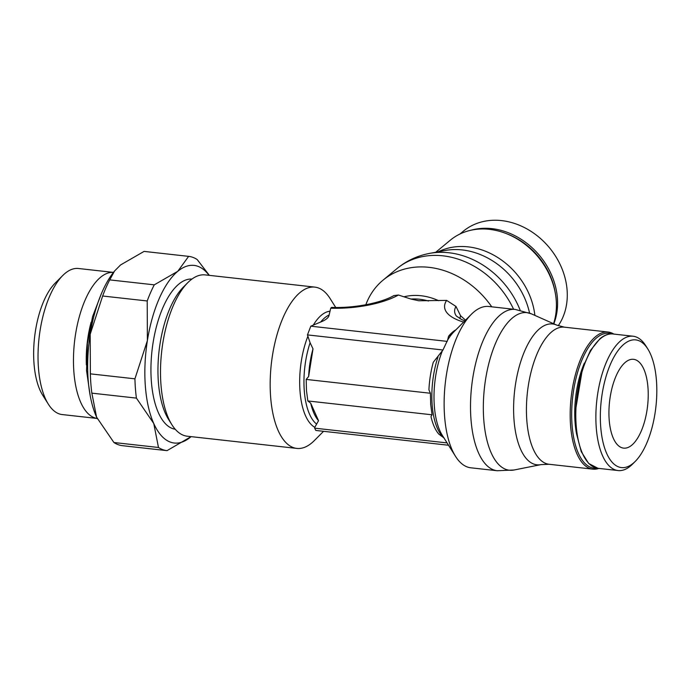 <?xml version="1.0" encoding="UTF-8"?>
<svg xmlns="http://www.w3.org/2000/svg" width="691" height="691" viewBox="0 0 691 691"><rect width="100%" height="100%" fill="white"/><g stroke="black" fill="none" stroke-linecap="round" stroke-linejoin="round"><path stroke-width="1.04" d="M323.552 431.314L314.293 440.616A81.149 34.749 -83.6 0 1 296.854 448.416A81.149 34.749 -83.6 0 1 270.63 396.962A81.149 34.749 -83.6 0 1 314.828 287.111A81.149 34.749 -83.6 0 1 330.117 298.564L335.714 307.478M314.828 287.111L205.167 274.897A81.149 34.749 96.4 0 0 187.736 282.705A81.149 34.749 96.4 0 0 160.977 384.74A81.149 34.749 96.4 0 0 171.912 424.749A81.149 34.749 96.4 0 0 187.201 436.202L296.854 448.416M308.644 376.483A54.943 23.52 -83.6 0 1 313.006 348.851L308.644 376.483L306.182 379.419L306.484 390.631L307.84 400.961L310.7 403.181L318.534 420.698L314.811 427.306L314.63 428.161L315.847 430.45L448.537 445.237M556.601 325.072A70.845 30.335 96.4 0 0 539.688 328.657A70.845 30.335 96.4 0 0 514.009 419.869A70.845 30.335 96.4 0 0 541.053 464.602L549.112 464.274A68.979 29.532 96.4 0 1 526.827 420.534A68.979 29.532 96.4 0 1 551.824 331.732A68.979 29.532 96.4 0 1 564.392 327.163L556.601 325.072L531.448 313.861L515.175 309.43L488.787 306.493A81.149 34.749 96.4 0 0 471.348 314.301L453.832 331.896A59.089 25.299 96.4 0 0 447.63 340.067L442.974 350L307.452 334.902L310.095 342.753L313.006 348.851M465.527 320.149L460.577 315.752L455.991 306.467L446.645 300.395L418.841 300.766L410.981 299.056L398.413 295.022L393.835 295.593C381.363 302.883 354.353 308.359 331.533 307.4L330.73 308.212L329.106 315.018M307.452 334.902L310.795 326.187L313.299 325.107A59.089 25.299 -83.6 0 1 321.436 315.156A59.089 25.299 -83.6 0 1 330.039 311.218M471.348 314.301A81.149 34.749 96.4 0 0 444.589 416.336A81.149 34.749 96.4 0 0 455.524 456.345A81.149 34.749 96.4 0 0 470.813 467.798L497.2 470.735L514.052 470.001A79.284 33.945 96.4 0 1 483.786 419.947A79.284 33.945 96.4 0 1 512.532 317.877A79.284 33.945 96.4 0 1 531.448 313.861M444.227 438.129L438.82 434.103A54.943 23.52 96.4 0 1 430.985 416.578L432.056 414.799L430.7 404.468L430.398 393.257L428.93 389.879A54.943 23.52 96.4 0 1 433.292 362.248L442.974 350M447.63 340.058L448.563 336.267L456.069 329.65M365.833 304.757A81.149 67.036 50.3 0 1 383.047 280.149A81.149 67.036 50.3 0 1 429.051 267.339A81.149 67.036 50.3 0 1 491.733 306.821M647.795 348.946L645.791 345.759A67.58 28.936 96.4 0 0 633.051 336.223A67.58 28.936 96.4 0 0 596.255 427.694A67.58 28.936 96.4 0 0 618.091 470.554A67.58 28.936 96.4 0 0 632.611 464.05L635.271 461.381A64.228 27.502 96.4 0 0 656.45 380.611A64.228 27.502 96.4 0 0 647.795 348.946A64.228 27.502 96.4 0 0 615.223 354.829A64.228 27.502 96.4 0 0 600.712 426.822A64.228 27.502 96.4 0 0 635.271 461.381M584.361 363.112A60.877 26.068 96.4 0 0 575.085 422.598A60.877 26.068 96.4 0 0 576.51 433.603M613.85 334.081A68.979 29.532 96.4 0 0 608.132 332.043A68.979 29.532 96.4 0 0 570.567 425.406A68.979 29.532 96.4 0 0 592.852 469.146A68.979 29.532 96.4 0 0 598.89 468.412M611.82 333.908A67.856 29.057 96.4 0 0 572.053 425.112A67.856 29.057 96.4 0 0 596.869 468.135M459.93 234.033L463.264 231.26A67.58 55.824 50.3 0 1 527.397 229.17A67.58 55.824 50.3 0 1 567.095 290.047A67.58 55.824 50.3 0 1 558.25 325.737M435.779 252.232L450.256 240.235A68.979 56.973 50.3 0 1 515.719 238.093A68.979 56.973 50.3 0 1 556.229 300.231A68.979 56.973 50.3 0 1 553.56 323.716M187.736 282.705L183.305 287.154A75.569 32.356 96.4 0 0 158.386 382.175A75.569 32.356 96.4 0 0 168.569 419.428L171.912 424.749M191.951 279.06A75.569 32.356 96.4 0 0 151.364 381.397A75.569 32.356 96.4 0 0 175.22 429.241M122.454 445.678L167.015 450.644A97.742 41.849 96.4 0 0 167.032 450.644L191.087 436.634A89.364 38.264 -83.6 0 1 190.526 437.109A89.364 38.264 -83.6 0 1 170.288 442.076A89.364 38.264 -83.6 0 1 153.756 423.497L158.481 447.483A97.742 41.849 96.4 0 0 162.67 449.608A97.742 41.849 96.4 0 0 167.015 450.644L122.48 445.686A97.742 41.849 -83.6 0 1 122.454 445.678A97.742 41.849 -83.6 0 1 118.118 444.641A97.742 41.849 -83.6 0 1 113.92 442.516L96.576 417.131A89.364 38.264 96.4 0 0 97.327 418.746A89.364 38.264 96.4 0 0 97.336 418.763L97.345 418.781M109.722 279.89L154.274 284.847A97.742 41.849 96.4 0 0 147.209 300.965L102.648 296.007A97.742 41.849 -83.6 0 1 109.722 279.89L114.568 271.002L120.579 264.938L144.074 251.403A97.742 41.849 -83.6 0 1 144.099 251.403A97.742 41.849 -83.6 0 1 144.117 251.403L188.652 256.37A97.742 41.849 96.4 0 0 188.634 256.361L177.768 271.313A89.364 38.264 -83.6 0 1 198.006 266.346A89.364 38.264 -83.6 0 1 209.053 275.329M209.347 275.363L197.185 259.531A97.742 41.849 96.4 0 0 192.996 257.406A97.742 41.849 96.4 0 0 188.652 256.37L144.074 251.403M113.92 442.516L158.481 447.483M113.454 272.401A73.479 31.466 96.4 0 0 100.532 277.307A73.479 31.466 96.4 0 0 73.505 356.686A73.479 31.466 96.4 0 0 97.181 418.452L62.207 414.565A73.479 31.466 96.4 0 1 48.361 404.192A73.479 31.466 96.4 0 1 39.067 338.046A73.479 31.466 96.4 0 1 62.691 275.571A73.479 31.466 96.4 0 1 65.092 273.36A73.479 31.466 96.4 0 1 78.472 268.497L113.462 272.401M625.39 362.274A44.682 19.132 -83.6 0 1 633.526 359.311A44.682 19.132 -83.6 0 1 648.21 396.591A44.682 19.132 -83.6 0 1 631.773 445.168A44.682 19.132 -83.6 0 1 623.636 448.131A44.682 19.132 -83.6 0 1 608.952 410.851A44.682 19.132 -83.6 0 1 625.39 362.274M91.108 322.265A63.918 27.372 96.4 0 0 86.366 364.9M62.691 275.571L55.099 283.198A63.918 27.372 96.4 0 0 34.55 337.545A63.918 27.372 96.4 0 0 42.635 395.088L48.361 404.192M136.412 398.111L91.851 393.144A97.742 41.849 -83.6 0 1 90.366 373.857L134.926 378.823A97.742 41.849 96.4 0 0 136.412 398.111L153.756 423.497A89.364 38.264 -83.6 0 1 147.382 340.603A89.364 38.264 -83.6 0 1 177.768 271.313L154.274 284.847M147.209 300.965L147.382 340.603L134.926 378.823M90.366 373.857L90.193 334.228L102.648 296.007M114.568 271.002L113.652 272.15A89.364 38.264 96.4 0 0 90.193 334.228A89.364 38.264 96.4 0 0 96.576 417.131L91.851 393.144M432.056 414.799L307.84 400.961M430.398 393.257L306.182 379.419M320.667 322.023A56.697 24.271 -83.6 0 1 324.83 317.739A56.697 24.271 -83.6 0 1 329.115 315.018C328.735 317.627 325.919 319.959 320.667 322.023L313.291 325.107M318.534 420.698A54.943 23.52 -83.6 0 1 310.7 403.181M316.34 423.877A56.697 24.271 -83.6 0 1 304.282 390.726A56.697 24.271 -83.6 0 1 310.104 342.745M314.811 427.306A59.089 25.299 -83.6 0 1 300.015 391.227A59.089 25.299 -83.6 0 1 307.815 336.422M515.175 309.43A81.149 34.749 96.4 0 0 500.396 314.802A81.149 34.749 96.4 0 0 470.977 419.282A81.149 34.749 96.4 0 0 497.2 470.735M437.99 356.997A56.697 24.271 96.4 0 0 432.169 404.978A56.697 24.271 96.4 0 0 443.89 437.835M455.922 329.797A56.697 24.271 96.4 0 0 452.717 331.991A56.697 24.271 96.4 0 0 448.554 336.267M442.154 351.382A59.089 25.299 96.4 0 0 434.345 406.196A59.089 25.299 96.4 0 0 442.309 435.33L455.524 456.345M383.047 280.149L396.928 268.635A81.149 67.036 50.3 0 1 442.931 255.825A81.149 67.036 50.3 0 1 513.594 309.257M403.95 296.81A59.089 48.811 50.3 0 1 421.052 295.739A59.089 48.811 50.3 0 1 438.612 300.671M410.981 299.056A56.697 46.833 50.3 0 1 419.662 299.255A56.697 46.833 50.3 0 1 428.463 301.008M598.026 468.317L588.672 463.488L581.226 451.594L576.553 433.888L575.188 412.38L582.565 368.087L590.451 350.432L600.047 338.633C604.4 335.066 608.711 333.52 612.986 333.986A67.58 28.936 96.4 0 0 600.686 338.46A67.58 28.936 96.4 0 0 576.19 425.457A67.58 28.936 96.4 0 0 598.026 468.317L618.091 470.554M470.873 230.25A67.58 55.824 50.3 0 1 491.88 228.635A67.58 55.824 50.3 0 1 557.404 298.089A67.58 55.824 50.3 0 1 553.802 323.829M506.296 233.593A66.466 54.9 50.3 0 1 555.21 292.595M438.379 251.749A68.979 56.973 50.3 0 1 468.23 246.868A68.979 56.973 50.3 0 1 534.877 315.39M520.15 310.224A79.284 65.49 50.3 0 0 448.865 252.751A79.284 65.49 50.3 0 0 429.638 253.381L445.116 250.496A70.845 58.519 50.3 0 1 462.296 249.935A70.845 58.519 50.3 0 1 529.556 313.058M447.086 442.914L314.63 428.161M447.232 341.389L310.795 326.187M330.73 308.212A64.513 23.641 -4.4 0 0 398.413 295.022M463.601 322.084A64.513 23.641 175.6 0 1 446.645 300.395M464.836 320.84L461.597 319.527L456.414 316.072A54.839 20.099 175.6 0 1 455.991 306.467M460.033 318.75A50.002 18.329 175.6 0 1 460.577 315.752M549.112 464.274L592.852 469.146M541.053 464.602L514.052 470.001M90.106 395.122L86.548 370.661L87.42 343.436L92.559 316.685L101.413 293.597M429.638 253.381C417.424 255.679 406.515 260.766 396.928 268.635M564.392 327.163L608.132 332.043M612.986 333.986L633.051 336.223"/></g></svg>
